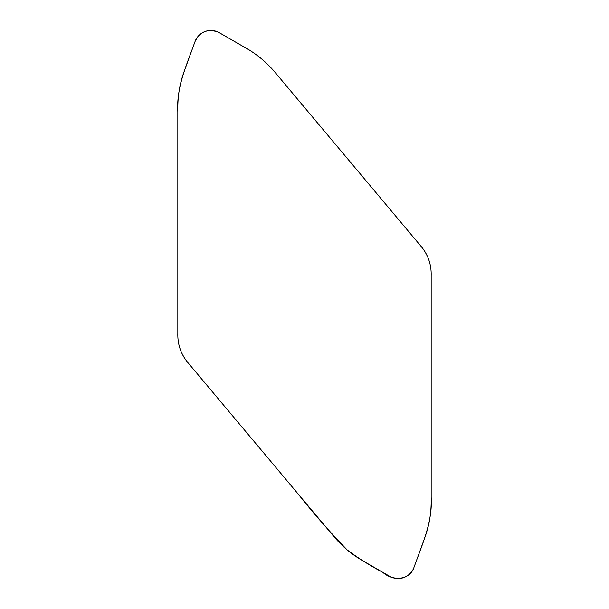 <?xml version="1.0" encoding="UTF-8"?>
<svg xmlns="http://www.w3.org/2000/svg" width="609" height="609" viewBox="0 0 609 609"><rect width="100%" height="100%" fill="white"/><g stroke="black" fill="none" stroke-linecap="round" stroke-linejoin="round"><path stroke-width="0.91" d="M184.2 71.314L195.032 41.557A16.892 16.892 0 0 1 219.347 32.711L246.767 48.545A105.555 105.555 0 0 1 274.849 72.106L421.291 246.622A42.219 42.219 0 0 1 431.164 273.768L431.164 501.58A105.555 105.555 0 0 1 424.8 537.686L413.968 567.443A16.892 16.892 0 0 1 389.653 576.289L362.233 560.455A105.555 105.555 0 0 1 334.151 536.894L187.709 362.378A42.219 42.219 0 0 1 177.836 335.232L177.836 107.42A105.555 105.555 0 0 1 184.2 71.314M421.291 246.622L277.597 75.379C267.93 63.176 256.222 53.409 242.481 46.071L218.532 32.269C207.935 28.379 200.102 31.478 195.032 41.557C186.986 64.242 176.222 86.98 177.836 111.691L177.836 333.458C177.554 344.321 180.85 353.958 187.709 362.378L297.542 493.26C313.163 513.014 329.697 531.893 347.16 549.904C358.419 558.316 370.295 565.791 382.802 572.331C391.998 580.895 409.431 580.94 413.968 567.443C422.014 544.758 432.778 522.02 431.164 497.309L431.164 275.542C431.446 264.679 428.15 255.042 421.291 246.622"/></g></svg>
